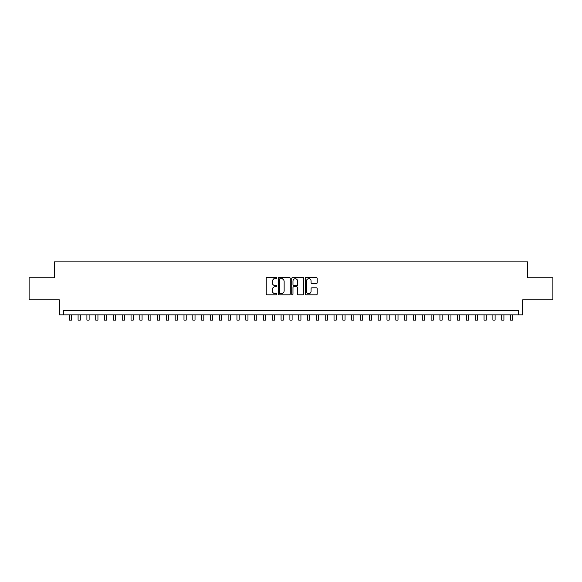 <?xml version="1.0" encoding="UTF-8"?>
<svg xmlns="http://www.w3.org/2000/svg" width="582" height="582" viewBox="0 0 582 582"><rect width="100%" height="100%" fill="white"/><g stroke="black" fill="none" stroke-linecap="round" stroke-linejoin="round"><path stroke-width="0.87" d="M276.879 278.109A0.604 0.604 0 0 0 276.275 277.505L267.065 277.505A0.866 0.866 0 0 0 266.2 278.371L266.2 293.968A0.866 0.866 0 0 0 267.065 294.834L276.275 294.834A0.604 0.604 0 0 0 276.879 294.223A0.604 0.604 0 0 0 276.275 293.619L275.082 293.619A2.772 2.772 0 0 1 272.311 290.847L272.311 289.545A2.772 2.772 0 0 1 275.082 286.773L276.275 286.773A0.604 0.604 0 0 0 276.879 286.169A0.604 0.604 0 0 0 276.275 285.558L275.082 285.558A2.772 2.772 0 0 1 272.311 282.787L272.311 281.492A2.772 2.772 0 0 1 275.082 278.72L276.275 278.72A0.604 0.604 0 0 0 276.879 278.109M316.317 283.616A0.866 0.866 0 0 0 317.183 282.743L317.183 278.371A0.866 0.866 0 0 0 316.317 277.505L306.096 277.505A0.866 0.866 0 0 0 305.23 278.371L305.23 293.968A0.866 0.866 0 0 0 306.096 294.834L316.317 294.834A0.866 0.866 0 0 0 317.183 293.968L317.183 288.679A0.866 0.866 0 0 0 316.317 287.814L311.945 287.814A0.866 0.866 0 0 0 311.079 288.679L311.079 291.298A2.321 2.321 0 0 1 308.758 293.619A2.321 2.321 0 0 1 306.445 291.298L306.445 281.033A2.321 2.321 0 0 1 308.758 278.72A2.321 2.321 0 0 1 311.079 281.033L311.079 282.743A0.866 0.866 0 0 0 311.945 283.616L316.317 283.616M518.256 314.855L522.672 314.855L522.672 299.846L552.9 299.846L552.9 277.781L527.525 277.781L527.525 261.9L54.475 261.9L54.475 277.781L29.1 277.781L29.1 299.846L59.328 299.846L59.328 314.855L518.256 314.855L518.256 310.439L63.744 310.439L63.744 314.855M290.243 278.371A0.866 0.866 0 0 0 289.378 277.505L279.156 277.505A0.866 0.866 0 0 0 278.291 278.371L278.291 293.968A0.866 0.866 0 0 0 279.156 294.834L289.378 294.834A0.866 0.866 0 0 0 290.243 293.968L290.243 278.371M292.622 277.505L302.844 277.505A0.866 0.866 0 0 1 303.709 278.371L303.709 293.968A0.866 0.866 0 0 1 302.844 294.834L298.471 294.834A0.866 0.866 0 0 1 297.606 293.968L297.606 287.639A0.866 0.866 0 0 0 296.74 286.773L293.837 286.773A0.866 0.866 0 0 0 292.972 287.639L292.972 294.223A0.604 0.604 0 0 1 292.368 294.834A0.604 0.604 0 0 1 291.757 294.223L291.757 278.371A0.866 0.866 0 0 1 292.622 277.505M280.109 278.72A0.604 0.604 0 0 0 279.498 279.324L279.498 293.015A0.604 0.604 0 0 0 280.109 293.619L281.361 293.619A2.772 2.772 0 0 0 284.132 290.847L284.132 281.492A2.772 2.772 0 0 0 281.361 278.72L280.109 278.72M297.606 281.077A2.321 2.321 0 0 0 295.285 278.763A2.321 2.321 0 0 0 292.972 281.077L292.972 284.693A0.866 0.866 0 0 0 293.837 285.558L296.74 285.558A0.866 0.866 0 0 0 297.606 284.693L297.606 281.077M69.258 314.855L69.258 320.1L71.462 320.1L71.462 314.855M78.083 314.855L78.083 320.1L80.287 320.1L80.287 314.855M86.907 314.855L86.907 320.1L89.111 320.1L89.111 314.855M95.732 314.855L95.732 320.1L97.943 320.1L97.943 314.855M104.556 314.855L104.556 320.1L106.768 320.1L106.768 314.855M113.388 314.855L113.388 320.1L115.592 320.1L115.592 314.855M122.213 314.855L122.213 320.1L124.417 320.1L124.417 314.855M131.037 314.855L131.037 320.1L133.242 320.1L133.242 314.855M139.862 314.855L139.862 320.1L142.066 320.1L142.066 314.855M148.686 314.855L148.686 320.1L150.891 320.1L150.891 314.855M157.511 314.855L157.511 320.1L159.723 320.1L159.723 314.855M166.336 314.855L166.336 320.1L168.547 320.1L168.547 314.855M175.167 314.855L175.167 320.1L177.372 320.1L177.372 314.855M183.992 314.855L183.992 320.1L186.196 320.1L186.196 314.855M192.817 314.855L192.817 320.1L195.021 320.1L195.021 314.855M201.641 314.855L201.641 320.1L203.846 320.1L203.846 314.855M210.466 314.855L210.466 320.1L212.67 320.1L212.67 314.855M219.29 314.855L219.29 320.1L221.502 320.1L221.502 314.855M228.115 314.855L228.115 320.1L230.327 320.1L230.327 314.855M236.947 314.855L236.947 320.1L239.151 320.1L239.151 314.855M245.771 314.855L245.771 320.1L247.976 320.1L247.976 314.855M254.596 314.855L254.596 320.1L256.8 320.1L256.8 314.855M263.42 314.855L263.42 320.1L265.625 320.1L265.625 314.855M273.882 278.996L273.882 277.505M272.245 314.855L272.245 320.1L274.449 320.1L274.449 314.855M282.707 279.062L282.707 277.505M281.07 314.855L281.07 320.1L283.281 320.1L283.281 314.855M289.894 314.855L289.894 320.1L292.106 320.1L292.106 314.855M298.719 314.855L298.719 320.1L300.93 320.1L300.93 314.855M309.18 278.756L309.18 277.505M307.551 314.855L307.551 320.1L309.755 320.1L309.755 314.855M316.375 314.855L316.375 320.1L318.58 320.1L318.58 314.855M325.2 314.855L325.2 320.1L327.404 320.1L327.404 314.855M334.024 314.855L334.024 320.1L336.229 320.1L336.229 314.855M342.849 314.855L342.849 320.1L345.053 320.1L345.053 314.855M351.673 314.855L351.673 320.1L353.885 320.1L353.885 314.855M360.498 314.855L360.498 320.1L362.71 320.1L362.71 314.855M369.33 314.855L369.33 320.1L371.534 320.1L371.534 314.855M378.154 314.855L378.154 320.1L380.359 320.1L380.359 314.855M386.979 314.855L386.979 320.1L389.183 320.1L389.183 314.855M395.804 314.855L395.804 320.1L398.008 320.1L398.008 314.855M404.628 314.855L404.628 320.1L406.833 320.1L406.833 314.855M413.453 314.855L413.453 320.1L415.664 320.1L415.664 314.855M422.277 314.855L422.277 320.1L424.489 320.1L424.489 314.855M431.109 314.855L431.109 320.1L433.314 320.1L433.314 314.855M439.934 314.855L439.934 320.1L442.138 320.1L442.138 314.855M448.758 314.855L448.758 320.1L450.963 320.1L450.963 314.855M457.583 314.855L457.583 320.1L459.787 320.1L459.787 314.855M466.408 314.855L466.408 320.1L468.612 320.1L468.612 314.855M475.232 314.855L475.232 320.1L477.444 320.1L477.444 314.855M484.057 314.855L484.057 320.1L486.268 320.1L486.268 314.855M492.889 314.855L492.889 320.1L495.093 320.1L495.093 314.855M501.713 314.855L501.713 320.1L503.917 320.1L503.917 314.855M510.538 314.855L510.538 320.1L512.742 320.1L512.742 314.855"/></g></svg>
